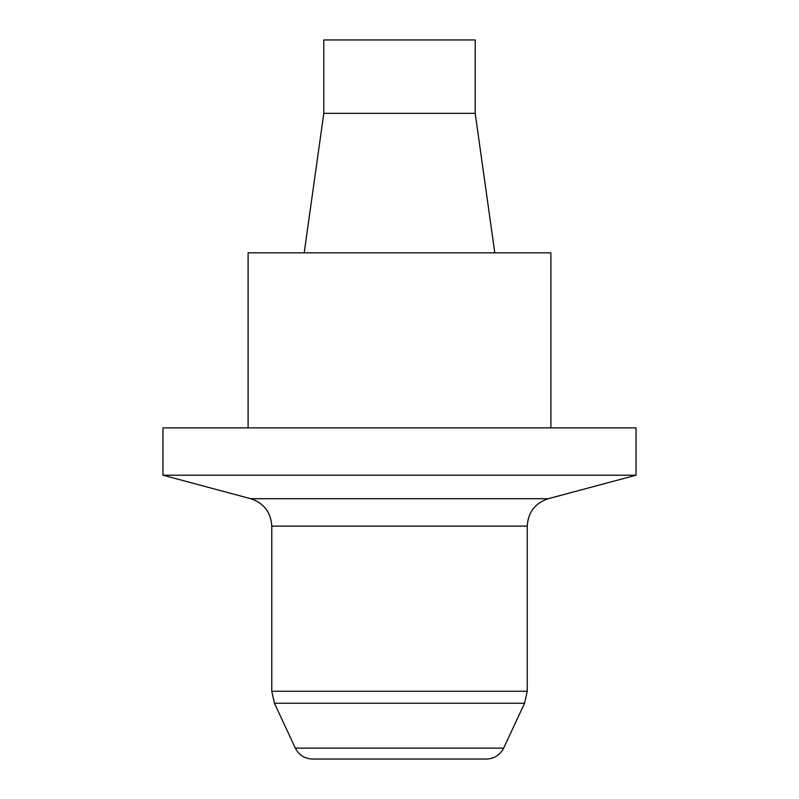 <?xml version="1.0" encoding="UTF-8"?>
<svg xmlns="http://www.w3.org/2000/svg" width="799" height="799" viewBox="0 0 799 799"><rect width="100%" height="100%" fill="white"/><g stroke="black" fill="none" stroke-linecap="round" stroke-linejoin="round"><path stroke-width="1.2" d="M475.195 39.95L323.805 39.95L323.805 113.328L475.195 113.328L475.195 39.95M475.195 113.328L494.801 252.844M550.891 427.884L550.891 252.844L248.109 252.844L248.109 427.884M399.5 427.884L636.044 427.884L636.044 475.195L162.956 475.195L162.956 427.884L399.5 427.884M503.65 748.124C500.054 755.085 494.331 758.73 486.501 759.05L312.499 759.05C304.669 758.73 298.946 755.085 295.35 748.124L503.65 748.124L524.573 703.25L274.427 703.25L295.35 748.124M162.956 475.195L250.726 498.716L548.274 498.716L636.044 475.195M271.77 691.255L527.23 691.255L527.23 526.132L271.77 526.132L271.77 691.255L274.427 703.25M323.805 113.328L304.199 252.844M524.573 703.25L527.23 691.255M250.726 498.716C263.91 503.12 270.921 512.259 271.77 526.132M548.274 498.716C535.09 503.12 528.079 512.259 527.23 526.132"/></g></svg>
